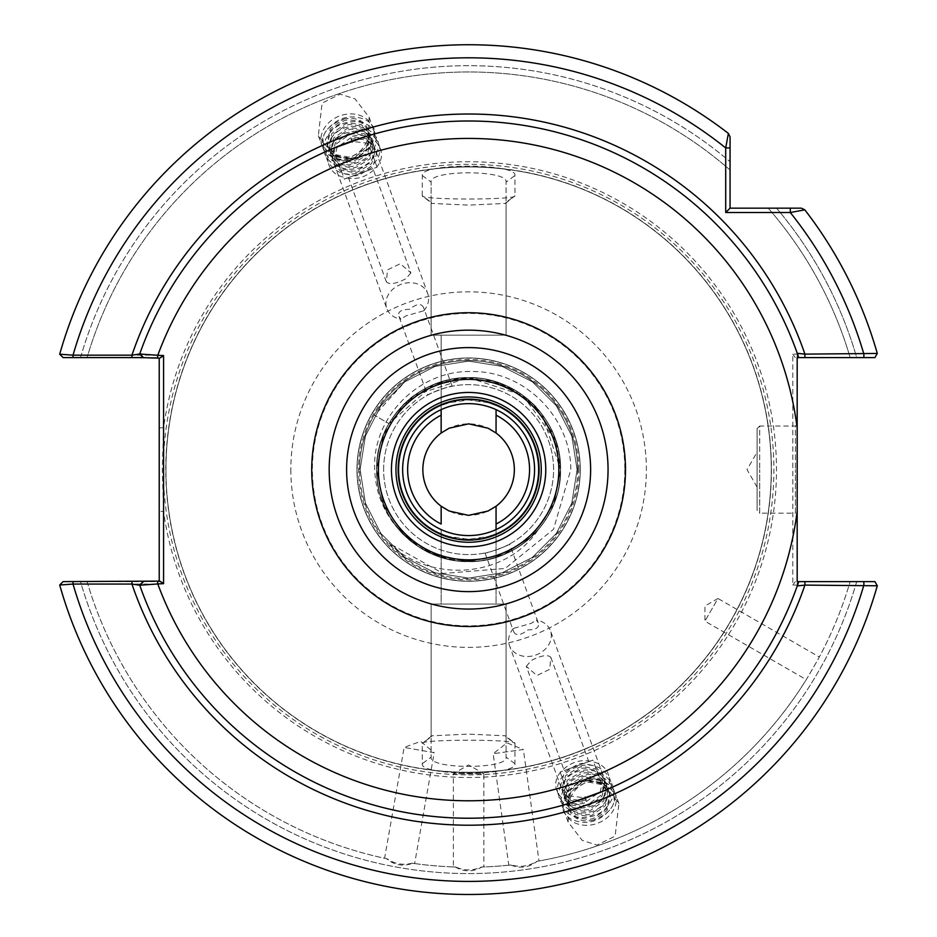 <?xml version="1.0" encoding="UTF-8"?>
<svg xmlns="http://www.w3.org/2000/svg" width="937" height="937" viewBox="0 0 937 937"><rect width="100%" height="100%" fill="white"/><g stroke="black" fill="none" stroke-linecap="round" stroke-linejoin="round"><path stroke-width="0.7" stroke-dasharray="4.68 3.51" d="M817.872 659.695L819.325 657.001L717.988 598.497L704.917 621.137L717.988 598.497L704.917 606.04L704.917 621.137L806.253 679.641L807.858 677.041A397.639 397.639 0 0 1 536.526 861.408C528.644 866.35 520.246 867.521 511.321 864.945A397.639 397.639 0 0 1 481.337 867.041C472.845 870.836 464.365 870.836 455.886 867.041A397.639 397.639 0 0 1 412.128 863.211C403.109 865.483 394.758 864.008 387.063 858.796A397.639 397.639 0 0 1 87.071 581.608L80.512 581.608L87.071 581.608A397.639 397.639 0 0 0 386.536 858.69C394.348 865.238 403.062 866.772 412.655 863.293A397.639 397.639 0 0 0 455.347 867.03C464.178 872.124 473.021 872.124 481.876 867.03A397.639 397.639 0 0 0 510.782 865.003C520.246 868.822 528.995 867.592 537.053 861.314A397.639 397.639 0 0 0 807.507 677.615L818.188 659.109A397.639 397.639 0 0 0 850.152 581.608A397.639 397.639 0 0 1 817.872 659.695L807.858 677.041M807.507 677.615L806.253 679.641M819.325 657.001L818.188 659.109M481.337 867.041L483.855 866.959L483.855 773.728L453.356 773.728L483.855 773.728L468.605 764.932L453.356 773.728L453.356 866.959L455.886 867.041M455.347 867.03L453.356 866.959M483.855 866.959L481.876 867.03M536.526 861.408L539.009 860.962L523.35 749.495L493.143 753.735L523.35 749.495L507.011 742.889L493.143 753.735L508.803 865.214L511.321 864.945M510.782 865.003L508.803 865.214M539.009 860.962L537.053 861.314M412.128 863.211L414.634 863.563L434.182 752.704L404.14 747.41L434.182 752.704L420.69 741.39L404.14 747.41L384.592 858.269L387.063 858.796M386.536 858.69L384.592 858.269M414.634 863.563L412.655 863.293M427.612 395.18C426.476 394.43 452.559 384.931 452.173 386.243C452.571 384.931 426.487 394.418 427.612 395.18L398.951 316.46C397.604 311.728 401.083 309.362 409.41 309.339C416.614 303.682 421.322 303.073 423.524 307.512L423.782 310.791L406.026 315.874L400.86 319.142L398.951 316.46M452.173 386.243L423.524 307.512M410.921 272.89L405.791 278.828C395.777 283.876 389.3 284.871 386.349 281.826L387.531 269.868L400.286 263.707L410.921 272.89L372.985 168.672L348.423 177.62L372.985 168.672M386.349 281.826L348.423 177.62M344.324 179.108L377.084 167.184L344.324 179.108L333.15 148.397L352.862 140.773M377.084 167.184L365.91 136.474M347.428 159.231A27.021 22.137 160 0 0 354.994 157.451L368.346 144.977L369.096 117.219L355.064 98.877L340.154 94.122L322.094 103.105L318.322 135.701L332.846 154.359L347.264 158.81L354.994 157.451A27.021 22.137 160 0 0 372.809 127.42A27.021 22.137 160 0 0 347.428 114.091A27.021 22.137 160 0 0 322.035 145.903A27.021 22.137 160 0 0 347.428 159.231M509.611 544.034C510.747 544.795 484.663 554.294 485.038 552.982C484.652 554.294 510.735 544.807 509.611 544.034L538.26 622.765C539.618 627.485 536.128 629.863 527.812 629.887C520.597 635.544 515.9 636.141 513.699 631.714L513.429 628.434L531.185 623.351L536.351 620.083L538.26 622.765M485.038 552.982L513.699 631.714M526.301 666.336L531.42 660.386C541.434 655.35 547.922 654.354 550.874 657.399L549.679 669.358L536.924 675.518L526.301 666.336L564.226 770.554L588.799 761.605L564.226 770.554M550.874 657.399L588.799 761.605M592.898 760.118L560.139 772.041L592.898 760.118L604.072 790.828L584.348 798.453M560.139 772.041L571.312 802.751M589.795 779.994A27.021 22.137 -20 0 0 582.228 781.763L568.876 794.248L568.115 821.995L582.146 840.337L597.056 845.104L615.129 836.12L618.888 803.524L604.365 784.855L589.947 780.416L582.228 781.763A27.021 22.137 -20 0 0 564.402 811.805A27.021 22.137 -20 0 0 589.795 825.134A27.021 22.137 -20 0 0 615.176 793.323A27.021 22.137 -20 0 0 589.795 779.994M757.084 428.654L757.084 469.613L757.084 428.654L759.696 426.03L759.696 469.613L759.696 426.03L795.431 426.03L795.431 469.613L795.431 426.03L797.176 424.297L797.176 469.613L797.176 428.08M757.084 469.613L757.084 510.571L757.084 469.613M577.637 469.613A109.032 109.032 0 0 1 468.605 578.644A109.032 109.032 0 0 1 359.574 469.613A109.032 109.032 0 0 0 468.605 578.644A109.032 109.032 0 0 0 577.637 469.613A109.032 109.032 0 0 0 468.605 360.581A109.032 109.032 0 0 0 359.574 469.613A109.032 109.032 0 0 1 468.605 360.581A109.032 109.032 0 0 1 577.637 469.613A109.032 109.032 0 0 0 468.605 360.581A109.032 109.032 0 0 0 359.574 469.613M383.631 469.613A84.974 84.974 0 0 1 468.605 384.638A84.974 84.974 0 0 1 553.58 469.613A84.974 84.974 0 0 1 468.605 554.587A84.974 84.974 0 0 1 383.631 469.613A84.974 84.974 0 0 1 468.605 384.638A84.974 84.974 0 0 1 553.58 469.613A84.974 84.974 0 0 1 468.605 554.587A84.974 84.974 0 0 1 383.631 469.613M376.662 469.613A91.943 91.943 0 0 1 468.605 377.67A91.943 91.943 0 0 1 560.56 469.613L556.051 441.198L522.659 395.227L468.605 377.67L414.564 395.227L388.984 423.641L374.636 415.36L388.984 423.641L433.421 384.662L460.699 378.009L492.909 380.937L519.754 393.2L542.066 414.306L560.56 469.613C561.837 420.467 517.728 376.416 468.605 377.67C419.495 376.416 375.374 420.467 376.662 469.613C375.374 518.758 419.495 562.809 468.605 561.556C517.728 562.809 561.837 518.758 560.56 469.613C561.837 420.467 517.728 376.416 468.605 377.67C419.495 376.416 375.374 420.467 376.662 469.613C375.76 491.234 386.946 518.489 403.109 534.137L417.106 545.779L432.917 554.353C451.81 561.204 454.504 560.818 468.594 561.556C477.612 562.282 490.051 559.647 505.91 553.65C515.971 548.965 524.521 543.284 531.584 536.608C540.298 529.159 552.022 510.899 553.556 504.785C558.054 494.607 560.385 482.883 560.56 469.613C559.811 452.266 558.768 449.022 553.65 434.651C550.195 425.14 543.214 414.822 532.708 403.695C524.193 395.754 515.561 389.851 506.812 385.985C492.686 379.965 479.463 377.201 467.13 377.681C420.631 376.979 374.976 419.799 376.662 469.613C375.374 518.758 419.495 562.809 468.605 561.556C517.728 562.809 561.837 518.758 560.56 469.613C561.837 420.467 517.728 376.416 468.605 377.67C419.495 376.416 375.374 420.467 376.662 469.613C375.784 491.538 387.028 518.477 403.027 534.055C408.169 539.642 422.88 550.979 432.988 554.376C452.395 561.357 454.164 560.724 468.582 561.556C477.694 562.27 490.168 559.612 506.015 553.603C515.936 548.977 524.451 543.319 531.56 536.62C540.661 528.679 551.846 511.192 553.615 504.645C558.042 494.642 560.349 482.965 560.56 469.613L553.591 434.499L532.696 403.671L506.659 385.903L466.743 377.681L433.374 384.685L403.343 404.843L383.666 434.428L376.662 469.613C375.374 518.758 419.495 562.809 468.605 561.556C517.728 562.809 561.837 518.758 560.56 469.613C561.837 420.467 517.728 376.416 468.605 377.67C419.495 376.416 375.374 420.467 376.662 469.613C375.831 491.831 387.075 518.419 402.98 534.008C408.907 540.262 422.517 550.687 433.046 554.399C453.063 561.532 453.766 560.619 468.582 561.556C477.788 562.247 490.297 559.588 506.132 553.556C515.889 549 524.369 543.366 531.56 536.632C540.965 528.281 551.729 511.344 553.638 504.61C558.054 494.631 560.361 482.965 560.56 469.613C559.869 454.761 557.773 443.623 554.271 436.209C550.277 425.351 543.073 414.505 532.673 403.66C524.369 395.847 515.643 389.909 506.507 385.845C492.827 379.883 479.428 377.166 466.31 377.693C448.39 379.637 458.24 376.651 433.234 384.744C421.357 389.851 411.366 396.574 403.261 404.925C386.103 422.458 377.236 444.021 376.662 469.613C375.374 518.758 419.495 562.809 468.605 561.556C517.728 562.809 561.837 518.758 560.56 469.613C561.837 420.467 517.728 376.416 468.605 377.67C419.495 376.416 375.374 420.467 376.662 469.613C377.084 497.266 385.716 513.991 402.664 533.68C408.673 540.075 421.861 550.253 432.472 554.165C452.922 561.568 453.496 560.537 468.137 561.556C477.542 562.282 490.145 559.647 505.933 553.638C515.596 549.187 524.088 543.565 531.42 536.76C540.977 528.281 551.647 511.485 553.591 504.703C558.042 494.677 560.373 482.977 560.56 469.613C559.682 450.346 558.557 449.139 553.685 434.745C550.066 424.988 543.109 414.669 532.825 403.8C524.638 396.035 515.924 390.073 506.671 385.915C493.33 379.989 479.931 377.248 466.474 377.693C452.77 378.29 447.98 379.508 433.925 384.463C424.051 388.387 414.47 394.594 405.171 403.062C394.313 414.552 387.239 424.777 383.947 433.726C379.11 447.148 377.529 450.147 376.662 469.613C375.374 518.758 419.495 562.809 468.605 561.556C517.728 562.809 561.837 518.758 560.56 469.613C561.837 420.467 517.728 376.416 468.605 377.67C419.495 376.416 375.374 420.467 376.662 469.613L384.123 505.91L404.632 535.648L432.941 554.353L466.977 561.544L503.848 554.54L531.185 536.971L553.966 503.801L560.56 469.613C560.267 456.471 558.065 445.075 553.966 435.447C553.146 430.868 540.59 409.844 532.263 403.261C515.28 387.332 493.494 377.646 468.582 377.67C453.625 378.771 456.19 376.967 433.386 384.685C422.306 389.441 412.784 395.66 404.843 403.367C394.067 414.798 386.958 425.269 383.526 434.756C379.216 444.77 376.92 456.389 376.662 469.613C375.374 518.758 419.495 562.809 468.605 561.556C517.728 562.809 561.837 518.758 560.56 469.613C561.837 420.467 517.728 376.416 468.605 377.67C419.495 376.416 375.374 420.467 376.662 469.613C377.283 484.979 379.684 496.868 383.865 505.289C389.394 517.763 396.831 528.363 406.166 537.1C419.413 550.253 446.609 562.926 469.718 561.556C479.217 561.31 487.181 560.912 505.465 553.849C516.451 548.988 525.821 542.593 533.586 534.664C543.191 525.657 552.713 508.451 553.322 505.371C558.124 494.162 560.537 482.239 560.56 469.613C560.244 455.71 557.866 443.88 553.427 434.112C551.343 425.89 536.093 405.662 531.853 402.875C525.001 396.011 515.397 389.851 503.052 384.357C488.587 379.438 486.643 378.501 469.156 377.67C457.631 377.178 444.712 379.953 430.399 385.985C420.116 390.706 411.109 396.983 403.367 404.831C393.704 414.986 386.958 425.293 383.116 435.764C377.599 452.911 377.728 450.861 376.662 469.613C375.374 518.758 419.495 562.809 468.605 561.556C517.728 562.809 561.837 518.758 560.56 469.613C561.837 420.467 517.728 376.416 468.605 377.67C419.495 376.416 375.374 420.467 376.662 469.613C376.99 483.679 379.321 495.404 383.643 504.762C388.117 515.619 394.805 525.61 403.683 534.722C412.374 543.261 423.747 550.64 430.118 553.111C445.157 559.26 458.029 562.083 468.734 561.556C478.514 562.153 491.105 559.424 506.495 553.392C515.42 549.609 524.298 543.519 533.141 535.109C542.324 525.844 549.082 515.854 553.416 505.125C558.593 490.203 559.471 489.91 560.56 469.613C560.232 455.581 557.913 443.869 553.58 434.487C549.105 423.618 542.429 413.639 533.551 404.526C524.72 395.894 513.581 388.632 506.905 386.021C491.492 379.872 478.713 377.084 468.57 377.67C458.509 377.084 445.754 379.872 430.317 386.021C422.892 389.253 413.674 394.899 403.636 404.55C395.051 413.088 388.387 423.067 383.62 434.522C378.97 447.945 377.693 449.315 376.662 469.613C375.374 518.758 419.495 562.809 468.605 561.556C517.728 562.809 561.837 518.758 560.56 469.613C561.837 420.467 517.728 376.416 468.605 377.67C419.495 376.416 375.374 420.467 376.662 469.613L383.666 504.797L403.215 534.242L432.308 554.083L468.617 561.556L503.837 554.54L531.982 536.233L554.025 503.661L560.56 469.613C560.49 442.955 550.804 423.501 533.985 404.96C525.212 396.246 515.889 389.792 506.003 385.611C490.215 379.508 477.741 376.861 468.605 377.67C446.656 376.323 417.586 389.956 405.99 402.278C395.004 413.334 387.438 424.356 383.292 435.342C378.724 447.218 376.51 458.638 376.662 469.613C375.374 518.758 419.495 562.809 468.605 561.556C517.728 562.809 561.837 518.758 560.56 469.613C561.837 420.467 517.728 376.416 468.605 377.67C419.495 376.416 375.374 420.467 376.662 469.613L383.21 503.696L402.652 533.668L430.188 553.146L468.102 561.556L503.474 554.692L531.302 536.866L553.931 503.883L560.56 469.613C560.209 455.593 557.925 443.974 553.685 434.756C549.117 423.676 542.5 413.697 533.844 404.807C524.521 396 515.818 389.862 507.737 386.407C491.609 379.907 478.725 376.99 469.109 377.67C458.732 377.271 443.822 379.872 429.732 386.29C424.695 388.152 411.577 396.55 405.147 403.074C402.266 404.444 385.915 425.632 383.959 433.726C379.555 442.791 377.119 454.75 376.662 469.613C375.374 518.758 419.495 562.809 468.605 561.556C517.728 562.809 561.837 518.758 560.56 469.613C561.837 420.467 517.728 376.416 468.605 377.67C419.495 376.416 375.374 420.467 376.662 469.613C376.967 484.007 379.473 496.142 384.17 506.003C385.798 513.382 402.406 534.922 405.194 536.187L417.515 546.06L434.534 555.009L456.237 560.724C462.878 561.345 460.008 561.556 472.154 561.486C481.606 561.158 489.946 559.834 504.574 554.235C516.592 548.555 525.317 542.945 530.752 537.37C538.787 530.775 550.827 513.499 553.58 504.738C558.522 489.934 559.635 489.629 560.56 469.613L553.556 434.417L532.684 403.671L503.614 384.592L469.496 377.67L430.06 386.138L403.332 404.866L383.479 434.862L376.662 469.613C375.374 518.758 419.495 562.809 468.605 561.556C517.728 562.809 561.837 518.758 560.56 469.613A91.943 91.943 0 0 1 468.605 561.556A91.943 91.943 0 0 1 376.662 469.613M422.856 469.613A45.761 45.761 0 0 1 468.605 423.852A45.761 45.761 0 0 1 514.366 469.613A45.761 45.761 0 0 1 468.605 515.362A45.761 45.761 0 0 1 422.856 469.613M538.166 529.745A91.943 91.943 0 0 1 400.567 531.455L420.397 547.899C426.042 551.916 435.529 555.758 448.858 559.412L476.371 561.228L488.634 559.354C496.786 557.304 503.017 555.184 507.315 553.017C511.391 551.46 517.493 547.712 525.598 541.762C534.137 534.313 532.532 536.561 542.605 524.193C556.883 502.115 559.014 493.858 560.56 469.613C560.338 492.288 552.877 512.328 538.166 529.745C505.757 578.668 430.024 583.376 388.773 543.085L443.06 573.479L505.125 568.478L553.509 529.335L570.797 469.613C570.797 417.422 524.345 370.677 471.92 371.544C419.565 369.693 371.919 416.953 374.706 469.613C375.596 493.342 384.217 513.956 400.567 531.455M580.261 469.613A111.644 111.644 0 0 0 468.605 357.969A111.644 111.644 0 0 0 356.962 469.613A111.644 111.644 0 0 0 468.605 581.256A111.644 111.644 0 0 0 580.261 469.613A111.644 111.644 0 0 0 468.605 357.969A111.644 111.644 0 0 0 356.962 469.613A111.644 111.644 0 0 0 468.605 581.256A111.644 111.644 0 0 0 580.261 469.613A111.644 111.644 0 0 0 468.605 357.969A111.644 111.644 0 0 0 356.962 469.613A111.644 111.644 0 0 0 468.605 581.256A111.644 111.644 0 0 0 580.261 469.613M608.054 469.613A139.449 139.449 0 0 0 468.605 330.164A139.449 139.449 0 0 0 329.168 469.613A139.449 139.449 0 0 0 468.605 609.062A139.449 139.449 0 0 0 608.054 469.613A139.449 139.449 0 0 1 468.605 609.062A139.449 139.449 0 0 1 329.168 469.613M143.431 357.618L159.22 357.618L159.22 581.608L160.028 581.608L63.119 581.608L59.71 585.016L73.027 584.056L163.577 584.056L163.577 511.415L162.277 469.613L163.577 427.811L163.577 355.17L73.027 355.17L59.71 354.209A424.871 424.871 0 0 1 728.377 133.405L730.064 136.849L728.377 133.405A424.871 424.871 0 0 0 59.71 354.209A424.871 424.871 0 0 1 728.377 133.405L725.707 147.929L725.707 212.512L790.289 212.512L804.813 209.841A424.871 424.871 0 0 1 877.29 353.448L874.9 357.618L877.29 353.448A424.871 424.871 0 0 0 804.813 209.841A424.871 424.871 0 0 1 877.29 353.448L792.819 354.127L792.819 585.098L877.29 585.777L874.9 581.608L856.711 581.608A403.929 403.929 0 0 1 80.512 581.608L63.119 581.608L80.512 581.608A403.929 403.929 0 0 0 856.711 581.608L874.9 581.608L877.29 585.777A424.871 424.871 0 0 1 59.71 585.016L63.119 581.608L59.71 585.016A424.871 424.871 0 0 0 877.29 585.777L874.9 581.608L797.176 581.608C797.176 586.738 797.176 586.738 797.176 581.608C797.176 586.738 797.176 586.738 797.176 581.608L797.176 357.688M165.954 469.613A302.651 302.651 0 0 1 468.605 166.95A302.651 302.651 0 0 1 771.268 469.613A302.651 302.651 0 0 1 468.605 772.264A302.651 302.651 0 0 0 771.268 469.613A302.651 302.651 0 0 0 468.605 166.95A302.651 302.651 0 0 0 165.954 469.613A302.651 302.651 0 0 0 468.605 772.264A302.651 302.651 0 0 1 165.954 469.613A302.651 302.651 0 0 0 468.605 772.264A302.651 302.651 0 0 0 771.268 469.613A302.651 302.651 0 0 0 468.605 166.95M468.605 774.887A305.275 305.275 0 0 0 773.88 469.613A305.275 305.275 0 0 0 468.605 164.338A305.275 305.275 0 0 0 163.343 469.613A305.275 305.275 0 0 0 468.605 774.887M441.151 529.592L441.151 533.657A69.678 69.678 0 0 1 468.605 399.935A69.678 69.678 0 0 1 538.283 469.613A69.678 69.678 0 0 1 468.605 539.29A69.678 69.678 0 0 1 441.151 405.569L449.186 402.699L468.57 399.935L488.025 402.687L496.06 405.569A69.678 69.678 0 0 1 496.06 533.657L488.025 536.526L468.641 539.29L449.198 536.538L441.151 533.657L441.151 604.049L496.06 604.049L496.06 529.592L496.06 604.049L441.151 604.049L441.151 529.592M514.893 763.69L506.085 757.131L506.085 736.904L514.975 743.451C518.044 739.152 419.237 739.152 422.247 743.451L422.318 763.69C419.073 776.117 518.044 776.164 514.893 763.69L514.975 743.451L505.441 735.803L506.085 736.904L506.085 604.049L431.137 604.049L506.085 604.049L506.085 757.131C508.615 769.511 428.525 769.476 431.137 757.131L431.137 604.049L431.137 736.904L431.781 735.803L468.617 734.116L505.441 735.803M431.781 735.803L422.247 743.451L431.137 736.904L431.137 757.131L422.318 763.69M588.459 780.697L584.7 781.259L570.703 789.668L566.944 803.068L567.482 804.965L575.517 813.269L587.604 814.757L591.27 813.937L604.845 804.356L608.172 789.774L607.574 787.712L599.176 778.401L586.749 776L582.99 776.562L568.993 784.972L565.234 798.371L565.772 800.268L573.807 808.572L585.894 810.06L589.56 809.24L603.135 799.659L606.462 785.077L605.864 783.016L597.466 773.704L585.039 771.303L581.28 771.854L567.283 780.275L563.524 793.674L564.062 795.572L572.097 803.876L584.184 805.351L587.85 804.543L601.425 794.951L604.752 780.38L604.154 778.319L595.756 769.008L583.329 766.607L579.57 767.157L565.573 775.578L561.813 788.977L562.352 790.875L570.387 799.179L582.474 800.655L586.14 799.847L586.433 802.423L584.957 796.591L581.291 797.41L569.204 795.923L561.169 787.619L560.631 785.721L564.39 772.322L578.387 763.913L582.146 763.35L594.573 765.752L602.971 775.063L603.569 777.124L600.242 791.706L586.667 801.287L583.001 802.107L570.914 800.62L562.879 792.315L562.341 790.418L566.089 777.019L580.097 768.609L583.856 768.047L596.272 770.448L604.681 779.76L605.279 781.821L601.952 796.403L588.377 805.984L584.711 806.804L572.624 805.316L564.589 797.012L564.051 795.126L567.799 781.716L581.807 773.306L585.566 772.744L597.982 775.145L606.391 784.456L606.989 786.518L603.662 801.1L590.087 810.681L586.421 811.501L574.334 810.013L566.299 801.709L565.761 799.823L569.509 786.412L583.517 778.003L587.276 777.441L599.692 779.853L608.101 789.153L608.699 791.215L605.372 805.797L591.797 815.389L588.131 816.197L576.044 814.71L568.009 806.406L567.471 804.52L571.219 791.109L585.227 782.7L588.986 782.137L601.402 784.55L609.811 793.85L610.409 795.911L607.082 810.493L593.519 820.074C614.297 811.934 619.357 800.139 608.687 784.667C589.291 777.382 575.986 782.992 568.794 801.498L569.192 809.662L577.227 817.966L589.314 819.453L592.98 818.633L606.555 809.053L609.882 794.471L609.284 792.409L600.886 783.098L588.459 780.697M513.429 628.434A21.785 17.85 -20 0 0 509.482 645.605A21.785 17.85 -20 0 0 529.955 656.357A21.785 17.85 -20 0 0 550.429 630.706A21.785 17.85 -20 0 0 536.351 620.083M568.794 801.498A21.785 17.85 -20 0 0 569.321 810.013A21.785 17.85 -20 0 0 589.795 820.765A21.785 17.85 -20 0 0 593.519 820.074M584.957 796.591L586.14 799.847M348.763 158.529L352.511 157.966L366.519 149.557L370.267 136.158L369.74 134.26L361.705 125.956L349.618 124.469L345.952 125.289L332.377 134.869L329.051 149.451L329.648 151.513L338.046 160.824L350.473 163.225L354.221 162.663L368.229 154.254L371.977 140.855L371.45 138.957L363.404 130.653L351.328 129.165L347.662 129.985L334.076 139.566L330.761 154.148L331.347 156.21L339.756 165.521L352.171 167.922L355.931 167.36L369.939 158.95L373.687 145.551L373.16 143.654L365.114 135.35L353.026 133.862L349.372 134.682L335.786 144.263L332.471 158.845L333.057 160.906L341.466 170.218L353.881 172.619L357.641 172.057L371.649 163.647L375.397 150.248L374.87 148.351L366.824 140.046L354.736 138.559L351.082 139.379L350.778 136.802L352.265 142.635L355.931 141.815L368.018 143.302L376.053 151.607L376.58 153.492L372.832 166.903L358.824 175.313L355.076 175.875L342.649 173.474L334.251 164.162L333.654 162.101L336.98 147.519L350.555 137.926L354.221 137.118L366.308 138.606L374.343 146.91L374.87 148.796L371.122 162.206L357.114 170.616L353.366 171.178L340.939 168.765L332.541 159.466L331.944 157.404L335.27 142.822L348.845 133.23L352.511 132.422L364.598 133.909L372.633 142.213L373.16 144.099L369.412 157.51L355.404 165.919L351.656 166.481L339.229 164.069L330.831 154.769L330.234 152.708L333.56 138.126L347.135 128.533L350.801 127.725L362.888 129.212L370.923 137.516L371.45 139.402L367.702 152.813L353.694 161.223L349.946 161.785L337.519 159.372L329.121 150.072L328.524 148.011L331.85 133.429L345.425 123.836L349.091 123.028L361.178 124.516L369.213 132.808L369.752 134.705L365.992 148.116L351.984 156.526L348.236 157.076L335.809 154.675L327.411 145.364L326.814 143.302L330.14 128.732L343.692 119.151C322.914 127.291 317.854 139.086 328.524 154.546C347.932 161.843 361.225 156.233 368.417 137.727L368.03 129.564L359.995 121.26L347.908 119.772L344.242 120.592L330.667 130.173L327.341 144.755L327.938 146.816L336.336 156.128L348.763 158.529M423.782 310.791A21.785 17.85 160 0 0 427.74 293.621A21.785 17.85 160 0 0 407.267 282.869A21.785 17.85 160 0 0 386.794 308.519A21.785 17.85 160 0 0 400.86 319.142M368.417 137.727A21.785 17.85 160 0 0 367.901 129.212A21.785 17.85 160 0 0 347.428 118.46A21.785 17.85 160 0 0 343.692 119.151M352.265 142.635L351.082 139.379M798.453 357.618L874.9 357.618L856.711 357.618L874.9 357.618L877.29 353.448A424.871 424.871 0 0 0 804.813 209.841L801.369 208.155L776.504 208.155L801.369 208.155L804.813 209.841L801.369 208.155L730.064 208.155L730.064 136.849L728.377 133.405A424.871 424.871 0 0 0 59.71 354.209L63.119 357.618L80.512 357.618L63.119 357.618L59.71 354.209L63.119 357.618L159.794 358.121M798.453 581.608L797.176 581.526M422.318 175.535L431.137 182.094L431.137 202.322L422.247 195.763C419.179 200.073 517.985 200.073 514.975 195.763L514.893 175.535C518.138 163.097 419.167 163.061 422.318 175.535L422.247 195.763L431.781 203.423L431.137 202.322L431.137 335.177L506.085 335.177L431.137 335.177L431.137 182.094C428.607 169.714 508.686 169.749 506.085 182.094L506.085 335.177L506.085 202.322L505.441 203.423L468.605 205.109L431.781 203.423M505.441 203.423L514.975 195.763L506.085 202.322L506.085 182.094L514.893 175.535M441.151 335.177L441.151 409.633L441.151 335.177L496.06 335.177L441.151 335.177M441.151 415.185L441.151 433.011M496.06 409.633L496.06 433.011M496.06 524.041L496.06 506.214M441.151 524.041L441.151 506.214M80.512 357.618A403.929 403.929 0 0 1 730.064 161.714A403.929 403.929 0 0 0 80.512 357.618L87.071 357.618L80.512 357.618M730.064 170.019A397.639 397.639 0 0 0 87.071 357.618A397.639 397.639 0 0 1 730.064 170.019A397.639 397.639 0 0 0 87.071 357.618A397.639 397.639 0 0 1 730.064 170.019L730.064 161.714M797.246 585.93A348.611 348.611 0 0 1 139.73 585.227L143.068 581.608L139.73 585.227A348.611 348.611 0 0 0 797.246 585.93L797.176 585.801M776.504 208.155A403.929 403.929 0 0 1 856.711 357.618L850.152 357.618L856.711 357.618A403.929 403.929 0 0 0 776.504 208.155L768.199 208.155L776.504 208.155M768.199 208.155A397.639 397.639 0 0 1 850.152 357.618A397.639 397.639 0 0 0 768.199 208.155A397.639 397.639 0 0 1 850.152 357.618A397.639 397.639 0 0 0 768.199 208.155M797.246 353.296A348.611 348.611 0 0 0 139.73 353.999L143.068 357.618L139.73 353.999A348.611 348.611 0 0 1 797.246 353.296L797.176 353.425M388.773 543.085L404.831 557.398L435.084 572.812L468.605 578.117L502.138 572.812L532.392 557.398L556.391 533.387L571.804 503.146L577.11 469.613L571.804 436.08L556.391 405.838L532.392 381.827L502.138 366.414L468.605 361.108L435.084 366.414L404.831 381.827L380.82 405.838L365.418 436.08L360.101 469.613L365.418 503.146L380.82 533.387L404.831 557.398L435.084 572.812L468.605 578.117L502.138 572.812L532.392 557.398L556.391 533.387L571.804 503.146L577.11 469.613L571.804 436.08L556.391 405.838L532.392 381.827L502.138 366.414L468.605 361.108L435.084 366.414L404.831 381.827L380.82 405.838L365.418 436.08L360.101 469.613L365.418 503.146L380.82 533.387L404.831 557.398L435.084 572.812L468.605 578.117L502.138 572.812L532.392 557.398L556.391 533.387L571.804 503.146L577.11 469.613L571.804 436.08L556.391 405.838L532.392 381.827L502.138 366.414L468.605 361.108L435.084 366.414L404.831 381.827L380.82 405.838L365.418 436.08L360.101 469.613L365.418 503.146L380.82 533.387L404.831 557.398L435.084 572.812L468.605 578.117L502.138 572.812L532.392 557.398L556.391 533.387L571.804 503.146L577.11 469.613L571.804 436.08L556.391 405.838L532.392 381.827L502.138 366.414L468.605 361.108L435.084 366.414L404.831 381.827L380.82 405.838L365.418 436.08L360.101 469.613L365.418 503.146L380.82 533.387L404.831 557.398L435.084 572.812L468.605 578.117L502.138 572.812L532.392 557.398L556.391 533.387L571.804 503.146L577.11 469.613L571.804 436.08L556.391 405.838L532.392 381.827L502.138 366.414L468.605 361.108L435.084 366.414L404.831 381.827L380.82 405.838L365.418 436.08L360.101 469.613L365.418 503.146L380.82 533.387L404.831 557.398L435.084 572.812L468.605 578.117L502.138 572.812L532.392 557.398L556.391 533.387L571.804 503.146L577.11 469.613L571.804 436.08L556.391 405.838L532.392 381.827L502.138 366.414L468.605 361.108L435.084 366.414L404.831 381.827L380.82 405.838L365.418 436.08L360.101 469.613L365.418 503.146L380.82 533.387L404.831 557.398L435.084 572.812L468.605 578.117L502.138 572.812L532.392 557.398L556.391 533.387L571.804 503.146L577.11 469.613L571.804 436.08L556.391 405.838L532.392 381.827L502.138 366.414L468.605 361.108L435.084 366.414L404.831 381.827L380.82 405.838L365.418 436.08L360.101 469.613L365.418 503.146L380.82 533.387L404.831 557.398L435.084 572.812L468.605 578.117L502.138 572.812L532.392 557.398L556.391 533.387L571.804 503.146L577.11 469.613L571.804 436.08L556.391 405.838L532.392 381.827L502.138 366.414L468.605 361.108L435.084 366.414L404.831 381.827L380.82 405.838L365.418 436.08L360.101 469.613L365.418 503.146L380.82 533.387L404.831 557.398L435.084 572.812L468.605 578.117L502.138 572.812L532.392 557.398L556.391 533.387L571.804 503.146L577.11 469.613L571.804 436.08L556.391 405.838L532.392 381.827L502.138 366.414L468.605 361.108L435.084 366.414L404.831 381.827L380.82 405.838L365.418 436.08L360.101 469.613L365.418 503.146L380.82 533.387L404.831 557.398L435.084 572.812L468.605 578.117L502.138 572.812L532.392 557.398L556.391 533.387L571.804 503.146L577.11 469.613L571.804 436.08L556.391 405.838L532.392 381.827L502.138 366.414L468.605 361.108L435.084 366.414L404.831 381.827L380.82 405.838L365.418 436.08L360.101 469.613L365.418 503.146L380.82 533.387L404.831 557.398L435.084 572.812L468.605 578.117L502.138 572.812L532.392 557.398L556.391 533.387L571.804 503.146L577.11 469.613L571.804 436.08L556.391 405.838L532.392 381.827L502.138 366.414L468.605 361.108L435.084 366.414L404.831 381.827L380.82 405.838L365.418 436.08L360.101 469.613L365.418 503.146L380.82 533.387L404.831 557.398L435.084 572.812L468.605 578.117L502.138 572.812L532.392 557.398L556.391 533.387L571.804 503.146L577.11 469.613L571.804 436.08L556.391 405.838L532.392 381.827L502.138 366.414L468.605 361.108L435.084 366.414L404.831 381.827L374.636 415.36M798.746 357.618L797.176 357.618C797.176 352.488 797.176 352.488 797.176 357.618C797.176 352.488 797.176 352.488 797.176 357.618M797.176 511.145L797.176 469.613L797.176 514.928L795.431 513.183L795.431 469.613L795.431 513.183L759.696 513.183L759.696 469.613L759.696 513.183L757.084 510.571M159.794 581.104L143.431 581.608M73.027 357.618L73.027 355.17A411.8 411.8 0 0 1 725.707 147.929L730.064 147.929L730.064 136.849L728.377 133.405M790.289 208.155L790.289 212.512A411.8 411.8 0 0 1 863.879 354.127L863.879 357.618M730.064 208.155L725.707 212.512M160.028 357.618L163.577 355.17M863.879 581.608L863.879 585.098A411.8 411.8 0 0 1 73.027 584.056L73.027 581.608M159.22 427.811L163.577 427.811A307.886 307.886 0 0 1 489.559 162.441A307.886 307.886 0 0 1 776.492 469.613A307.886 307.886 0 0 1 489.559 776.785A307.886 307.886 0 0 1 163.577 511.415L159.22 511.415M163.577 584.056L160.028 581.608M795.29 581.608L792.819 585.098M792.819 354.127L795.29 357.618M608.687 784.667C583.294 763.046 542.476 807.179 573.69 820.238C587.628 825.064 599.785 821.468 610.163 809.463C623.96 792.105 605.56 769.195 583.224 775.426C567.506 780.451 560.197 789.551 561.31 802.763C563.828 821.081 596.658 823.096 608.453 804.766C629.114 778.635 582.744 755.433 564.203 781.306C542.968 805.867 588.764 827.512 606.743 800.069C614.543 786.811 612.224 776.176 599.809 768.176C581.713 757.623 552.959 775.672 557.89 793.358C562.083 805.761 572.167 810.341 588.143 807.12C610.479 801.721 617.588 772.182 598.099 763.479C583.88 757.869 571.441 760.68 560.783 771.912C546.552 788.099 564.531 809.826 586.433 802.423M328.524 154.546C353.928 176.179 394.735 132.047 363.521 118.987C349.583 114.162 337.425 117.746 327.06 129.763C313.263 147.121 331.663 170.03 353.999 163.799C369.705 158.775 377.014 149.662 375.913 136.462C373.394 118.144 340.564 116.118 328.77 134.459C308.109 160.59 354.479 183.793 373.02 157.92C394.243 133.347 348.447 111.714 330.48 139.156C322.679 152.415 324.987 163.05 337.402 171.049C355.498 181.602 384.264 163.553 379.333 145.856C375.128 133.464 365.043 128.873 349.068 132.105C326.732 137.505 319.622 167.044 339.112 175.746C353.343 181.345 365.781 178.545 376.44 167.313C390.659 151.126 372.692 129.4 350.778 136.802M346.503 469.613A122.103 122.103 0 0 0 468.605 591.715A122.103 122.103 0 0 0 590.708 469.613A122.103 122.103 0 0 0 468.605 347.51A122.103 122.103 0 0 0 346.503 469.613M580.073 469.613A111.468 111.468 0 0 0 468.605 358.145A111.468 111.468 0 0 0 357.138 469.613A111.468 111.468 0 0 0 468.605 581.081A111.468 111.468 0 0 0 580.073 469.613M578.726 469.613A110.121 110.121 0 0 0 468.605 359.492A110.121 110.121 0 0 0 358.496 469.613A110.121 110.121 0 0 0 468.605 579.722A110.121 110.121 0 0 0 578.726 469.613M624.827 469.613A156.221 156.221 0 0 1 468.605 625.834A156.221 156.221 0 0 1 312.384 469.613A156.221 156.221 0 0 1 468.605 313.391A156.221 156.221 0 0 1 624.827 469.613M290.833 469.613A177.784 177.784 0 0 0 468.605 647.385A177.784 177.784 0 0 0 646.389 469.613A177.784 177.784 0 0 0 468.605 291.829A177.784 177.784 0 0 0 290.833 469.613M468.605 772.451A302.838 302.838 0 0 1 165.779 469.613A302.838 302.838 0 0 1 468.605 166.774A302.838 302.838 0 0 1 771.444 469.613A302.838 302.838 0 0 1 468.605 772.451M771.268 469.613A302.651 302.651 0 0 1 468.605 772.264M496.06 405.569A69.678 69.678 0 0 1 496.06 533.657M398.928 469.613A69.678 69.678 0 0 1 441.151 405.569M318.322 135.701L322.035 145.903M618.888 803.524L615.176 793.323M757.084 487.041L747.023 469.613L757.084 452.184M568.009 806.406L567.482 804.965M566.299 801.709L565.772 800.268M564.589 797.012L564.062 795.572M562.879 792.315L562.352 790.875M561.169 787.619L509.482 645.605M609.811 793.85L609.284 792.409M608.101 789.153L607.574 787.712M606.391 784.456L605.864 783.016M604.681 779.76L604.154 778.319M602.971 775.063L550.429 630.706M369.213 132.808L369.74 134.26M370.923 137.516L371.45 138.957M372.633 142.213L373.16 143.654M374.343 146.91L374.87 148.351M376.053 151.607L427.74 293.621M327.411 145.364L327.938 146.816M329.121 150.072L329.648 151.513M330.831 154.769L331.347 156.21M332.541 159.466L333.057 160.906M334.251 164.162L386.794 308.519M568.115 821.995L564.402 811.805M369.096 117.219L372.809 127.42"/><path stroke-width="1.41" d="M352.862 140.773L365.91 136.474L333.15 148.397M584.348 798.453L571.312 802.751L604.072 790.828M798.453 581.608L874.9 581.608L877.29 585.777A424.871 424.871 0 0 1 59.71 585.016A424.871 424.871 0 0 0 877.29 585.777L804.918 585.098L797.246 585.93L798.746 581.608L797.176 581.526L797.176 424.297M395.953 469.613A72.653 72.653 0 0 1 468.605 396.96A72.653 72.653 0 0 1 541.258 469.613A72.653 72.653 0 0 1 468.605 542.265A72.653 72.653 0 0 1 395.953 469.613M398.131 469.613A70.486 70.486 0 0 1 468.605 399.127A70.486 70.486 0 0 1 539.091 469.613A70.486 70.486 0 0 1 468.605 540.087A70.486 70.486 0 0 1 398.131 469.613M402.652 469.613A65.965 65.965 0 0 1 468.605 403.648A65.965 65.965 0 0 1 534.57 469.613A65.965 65.965 0 0 1 468.605 535.566A65.965 65.965 0 0 1 402.652 469.613M608.054 469.613A139.449 139.449 0 0 1 468.605 609.062A139.449 139.449 0 0 1 329.168 469.613A139.449 139.449 0 0 1 468.605 330.164A139.449 139.449 0 0 1 608.054 469.613A139.449 139.449 0 0 0 468.605 330.164A139.449 139.449 0 0 0 329.168 469.613M441.151 524.041L441.151 506.214L449.163 511.028L468.559 515.362L488.048 511.028L496.06 506.214L496.06 524.041A60.964 60.964 0 0 0 496.06 415.185L496.06 433.011L488.06 428.197L468.652 423.852L449.163 428.197L441.151 433.011L441.151 415.185A60.964 60.964 0 0 0 441.151 524.041M496.06 433.011A45.761 45.761 0 0 1 496.06 506.214M441.151 506.214A45.761 45.761 0 0 1 441.151 433.011M797.176 357.618L798.746 357.618L797.246 353.296L804.918 354.127L877.29 353.448A424.871 424.871 0 0 0 804.813 209.841L790.289 212.512L725.707 212.512L725.707 147.929L728.377 133.405A424.871 424.871 0 0 0 59.71 354.209L73.027 355.17L131.941 355.17L139.73 353.999L163.577 355.685L163.577 583.54L139.73 585.227L131.941 584.056L73.027 584.056L59.71 585.016L63.119 581.608L159.794 581.104L163.577 583.54M163.577 355.685L159.794 358.121L157.639 358.121L157.639 355.685A331.183 331.183 0 0 1 797.176 428.08L797.176 357.688L798.746 357.618A348.611 348.611 0 0 0 139.73 353.999L143.068 357.618L63.119 357.618L59.71 354.209A424.871 424.871 0 0 1 728.377 133.405L730.064 136.849L730.064 208.155L801.369 208.155L804.813 209.841A424.871 424.871 0 0 1 877.29 353.448L874.9 357.618L798.746 357.618A348.611 348.611 0 0 0 139.73 353.999M441.151 409.633L441.151 415.185L441.151 409.633M496.06 415.185L496.06 409.633M496.06 529.592L496.06 524.041L496.06 529.592M730.064 161.714L730.064 170.019M139.73 585.227A348.611 348.611 0 0 0 798.746 581.608A348.611 348.611 0 0 1 139.73 585.227L143.068 581.608M797.176 514.928L797.176 511.145A331.183 331.183 0 0 1 157.639 583.54L157.639 581.104M159.22 581.104L159.22 358.121M157.639 358.121L143.068 357.618M730.064 136.849L730.064 147.929L725.707 147.929A411.8 411.8 0 0 0 73.027 355.17L73.027 357.618M730.064 208.155L725.707 212.512M790.289 208.155L790.289 212.512A411.8 411.8 0 0 1 863.879 354.127L863.879 357.618M73.027 581.608L73.027 584.056A411.8 411.8 0 0 0 863.879 585.098L863.879 581.608M804.918 357.618L804.918 354.127A355.58 355.58 0 0 0 131.941 355.17L131.941 357.618M131.941 581.608L131.941 584.056A355.58 355.58 0 0 0 804.918 585.098L804.918 581.608M391.443 469.613A77.162 77.162 0 0 0 468.605 546.775A77.162 77.162 0 0 0 545.767 469.613A77.162 77.162 0 0 0 468.605 392.451A77.162 77.162 0 0 0 391.443 469.613M558.839 469.613A90.233 90.233 0 0 1 468.605 559.846A90.233 90.233 0 0 1 378.384 469.613A90.233 90.233 0 0 1 468.605 379.38A90.233 90.233 0 0 1 558.839 469.613M311.728 469.613A156.877 156.877 0 0 1 468.605 312.735A156.877 156.877 0 0 1 625.483 469.613A156.877 156.877 0 0 1 468.605 626.49A156.877 156.877 0 0 1 311.728 469.613M346.596 469.613A122.009 122.009 0 0 0 468.605 591.622A122.009 122.009 0 0 0 590.626 469.613A122.009 122.009 0 0 0 468.605 347.604A122.009 122.009 0 0 0 346.596 469.613M801.369 208.155L804.813 209.841M140.163 354.022L143.431 357.618M143.431 581.608L140.163 585.203"/></g></svg>
